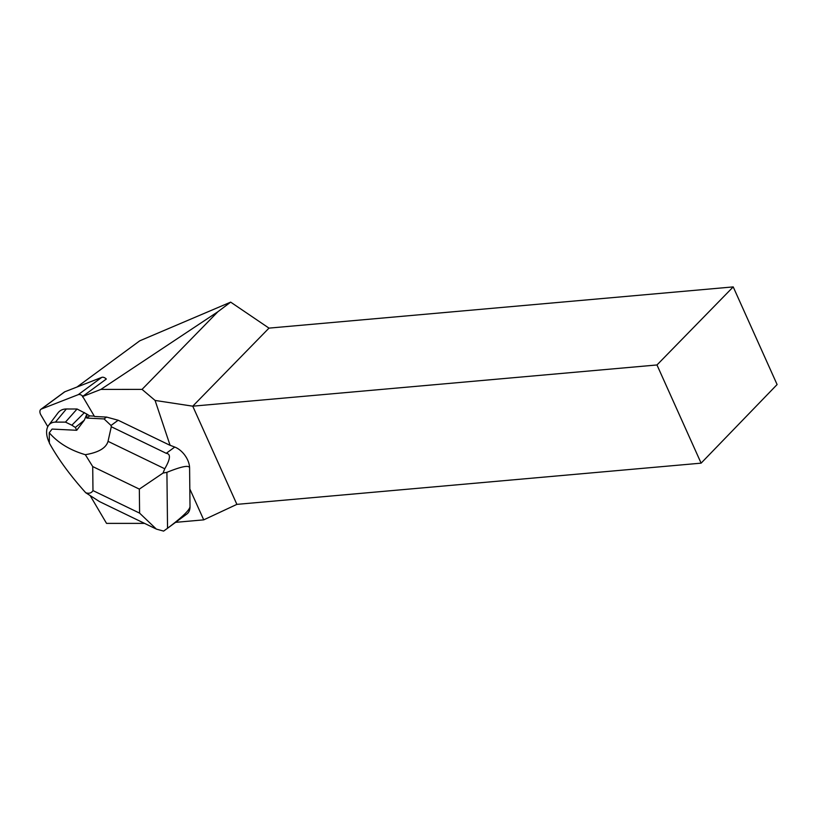 <?xml version="1.0" encoding="UTF-8"?>
<svg xmlns="http://www.w3.org/2000/svg" width="818" height="818" viewBox="0 0 818 818"><rect width="100%" height="100%" fill="white"/><g stroke="black" fill="none" stroke-linecap="round" stroke-linejoin="round"><path stroke-width="1.23" d="M169.653 445.135L169.715 444.194L170.236 445.34L169.653 445.135L118.16 420.237L106.565 417.078L94.489 416.485L83.855 398.448A5.542 3.415 -126.4 0 0 82.424 396.607L106.32 379.02A5.542 3.415 53.6 0 0 101.708 377.395L78.252 394.654A5.542 3.415 53.6 0 1 82.863 396.28M78.252 394.654L41.391 409.031A5.542 3.415 53.6 0 0 40.9 409.297A5.542 3.415 53.6 0 0 40.931 415.033L47.792 426.659M101.708 377.395L64.847 391.761L41.391 409.031M40.9 409.297L64.356 392.037A5.542 3.415 53.6 0 1 64.847 391.761M189.817 488.929L203.723 519.859L175.563 522.354M144.541 523.377L106.534 523.377L90.501 496.189M733.214 286.903L656.977 364.961L701.108 463.152L777.1 384.552L733.214 286.903L268.989 328.12L230.666 302.139L139.755 340.82L76.974 387.037M169.715 444.194L155.083 400.442L192.751 406.178L236.883 504.369L203.723 519.859M701.108 463.152L236.883 504.369M268.989 328.12L192.751 406.178L656.977 364.961M118.16 420.237L111.023 425.483L111.289 426.74L166.238 453.315L174.745 447.057L170.236 445.34M155.083 400.442L142.046 389.388L217.895 311.73L230.666 302.139M82.424 396.607L100.859 389.419L142.046 389.388M217.895 311.73L100.859 389.419M111.023 425.483L104.06 418.928L106.565 417.078M174.745 447.057A17.311 10.675 53.6 0 1 189.592 467.978L190.011 506.567A17.229 10.624 -126.4 0 1 186.903 514.001L166.34 529.144M94.275 416.117L89.663 415.892L86.851 414.102L84.315 420.207L76.718 430.288L52.086 429.072L49.254 432.763L49.366 443.111C58.252 459.154 70.379 475.698 85.747 492.753L99.499 501.587L155.676 528.755M104.06 418.928L86.708 418.07L89.663 415.892M111.289 426.74L108.037 441.342C106.074 448.059 98.508 452.507 85.328 454.685L92.71 466.567L92.976 490.585C91.463 493.101 89.05 493.827 85.747 492.753M85.328 454.685C70.103 450.237 58.078 442.937 49.254 432.763M86.708 418.07L86.851 414.102L77.066 409L66.34 408.99A24.683 15.215 -126.4 0 0 57.996 412.896L48.63 425.309A20.164 12.434 -126.4 0 0 49.366 442.732M167.537 528.254L166.913 472.334L163.027 473.07L139.336 489.113L139.602 513.131L156.371 529.113L163.62 531.097L167.537 528.254C182.291 517.18 189.786 509.951 190.011 506.567M166.913 472.334C181.739 466.342 189.295 464.89 189.592 467.978M166.238 453.315C170.921 453.837 170.43 458.99 164.766 468.775L108.037 441.342M163.027 473.07L164.766 468.775M76.718 430.288A42.914 26.442 53.6 0 0 75.328 427.436L84.315 420.207M75.328 427.436L71.841 425.196L84.469 412.579M71.841 425.196L65.471 422.119L77.066 409M65.471 422.119L55.45 422.119A20.164 12.434 -126.4 0 0 48.63 425.309M92.71 466.567L139.336 489.113M139.602 513.131L92.976 490.585M55.45 422.119L66.34 408.99"/></g></svg>
